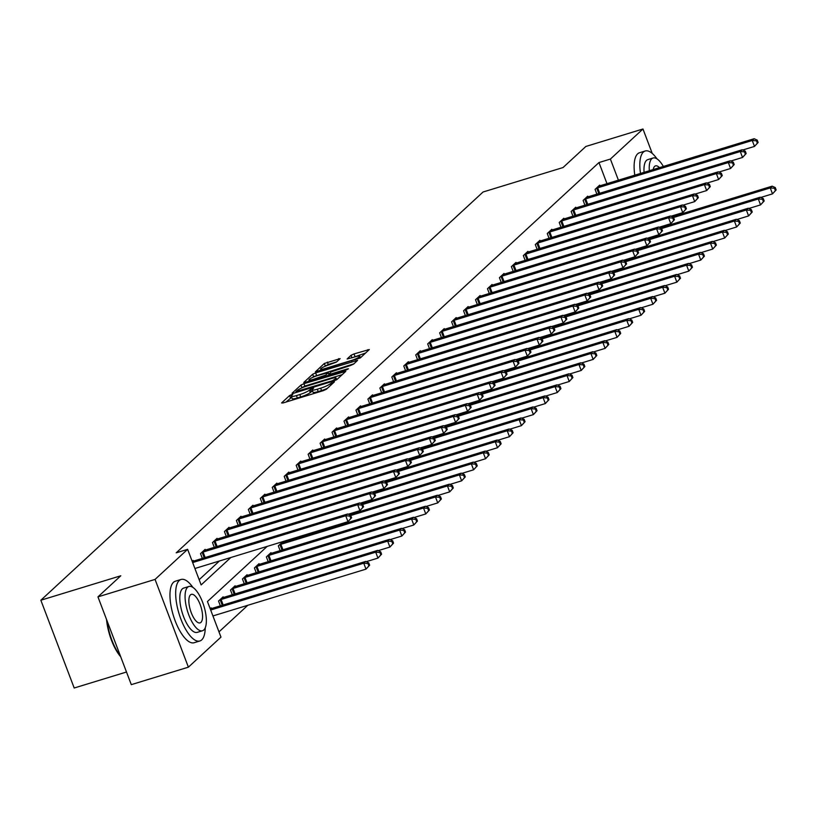 <?xml version="1.0" encoding="UTF-8"?>
<svg xmlns="http://www.w3.org/2000/svg" width="817" height="817" viewBox="0 0 817 817"><rect width="100%" height="100%" fill="white"/><g stroke="black" fill="none" stroke-linecap="round" stroke-linejoin="round"><path stroke-width="1.23" d="M291.669 394.601L289.565 395.561L281.579 402.944L283.07 402.955L323.42 390.608L326.412 389.229L334.408 381.856L330.231 383.765A8.078 1.317 -20.8 0 1 320.652 388.177L317.292 389.209A8.078 1.317 -20.8 0 1 312.145 389.862A8.078 1.317 -20.8 0 1 312.523 389.178L313.636 388.075L312.513 388.218L309.388 390.138A8.078 1.317 -20.8 0 1 299.798 394.56L296.438 395.591A8.078 1.317 -20.8 0 1 291.291 396.235A8.078 1.317 -20.8 0 1 291.669 395.561L292.792 394.458L291.669 394.601M291.689 397.287L286.011 402.046M312.543 390.904L310.286 392.517L309.388 390.138M340.148 358.632L324.349 363.463L315.352 371.868L360.307 357.948L369.304 349.533L354.016 353.924L351.024 355.303L347.102 359.02L355.497 356.743A6.75 1.103 -20.8 0 1 359.797 356.202A6.75 1.103 -20.8 0 1 351.473 360.46L324.9 368.59A6.75 1.103 -20.8 0 1 320.601 369.121A6.75 1.103 -20.8 0 1 328.924 364.872L336.349 362.135L340.148 358.632M267.159 546.399L207.447 601.526L220.968 637.107L188.39 667.172L131.292 684.646L97.948 596.87L120.793 575.781L40.85 600.229L483.082 191.995L563.025 167.546L585.86 146.457L642.969 128.994L652.252 153.453M97.948 596.87L155.056 579.406L187.624 549.33L201.145 584.921L230.833 557.511M607.011 183.723L598.973 162.552L176.206 552.823L187.624 549.33M598.973 162.552L610.391 159.06L642.969 128.994M303.944 383.684L300.952 385.062L292.067 393.253L293.558 393.263L333.918 380.926L336.91 379.537L345.785 371.347L303.944 383.684L304.843 386.053L300.86 388.341M303.771 382.458L312.645 374.257L315.638 372.879L357.601 360.338L353.69 364.055L350.687 365.434L331.334 371.817L328.689 374.36L330.303 374.155L347.337 368.947L348.461 368.804L346.285 369.917L303.883 382.744M40.85 600.229L74.194 688.006L126.492 672.013M199.164 579.702L219.405 561.003M193.445 561.146L193.159 560.401L192.179 561.31M202.35 558.419L200.522 553.609L205.118 549.361L205.404 550.107M214.299 547.38L212.481 542.57L217.077 538.332L217.353 539.067M226.258 536.35L224.43 531.54L229.036 527.292L229.311 528.037M238.217 525.311L236.389 520.5L240.984 516.252L241.27 516.998M250.176 514.271L248.348 509.461L252.943 505.212L253.229 505.958M262.134 503.231L260.306 498.421L264.902 494.183L265.178 494.918M274.083 492.202L272.255 487.381L276.861 483.143L277.137 483.878M286.042 481.162L284.214 476.352L288.81 472.103L289.095 472.849M298.001 470.122L296.173 465.312L300.768 461.064L301.054 461.809M309.96 459.083L308.132 454.272L312.727 450.024L313.013 450.77M321.908 448.043L320.08 443.233L324.686 438.995L324.962 439.73M333.867 437.013L332.039 432.203L336.635 427.955L336.921 428.7M345.826 425.974L343.998 421.163L348.593 416.915L348.879 417.661M357.785 414.934L355.957 410.124L360.552 405.875L360.838 406.621M369.733 403.894L367.905 399.084L372.511 394.846L372.787 395.581M381.692 392.865L379.864 388.055L384.46 383.806L384.746 384.552M393.651 381.825L391.823 377.015L396.419 372.766L396.705 373.512M405.61 370.785L403.782 365.975L408.377 361.727L408.663 362.472M417.558 359.746L415.73 354.935L420.336 350.697L420.612 351.433M429.517 348.716L427.689 343.896L432.295 339.658L432.571 340.393M441.476 337.676L439.648 332.866L444.244 328.618L444.53 329.363M453.435 326.637L451.607 321.827L456.203 317.578L456.489 318.324M465.384 315.597L463.566 310.787L468.161 306.538L468.437 307.284M477.342 304.557L475.514 299.747L480.12 295.509L480.396 296.244M489.301 293.528L487.473 288.718L492.069 284.469L492.355 285.215M501.26 282.488L499.432 277.678L504.028 273.429L504.314 274.175M513.219 271.448L511.391 266.638L515.987 262.39L516.262 263.135M525.168 260.409L523.34 255.598L527.945 251.36L528.221 252.096M537.126 249.379L535.298 244.569L539.894 240.321L540.18 241.066M549.085 238.339L547.257 233.529L551.853 229.281L552.139 230.026M561.044 227.3L559.216 222.49L563.812 218.241L564.098 218.987M572.993 216.26L571.165 211.45L575.771 207.212L576.046 207.947M584.952 205.23L583.124 200.41L587.719 196.172L588.005 196.907M596.91 194.191L595.082 189.381L599.678 185.132L599.964 185.878M218.987 631.888L247.817 605.274M211.47 608.594L211.184 607.848L210.204 608.757M220.376 605.867L218.547 601.057L223.143 596.808L223.419 597.554M232.324 594.827L230.496 590.017L235.102 585.769L235.378 586.514M244.283 583.787L242.455 578.977L247.051 574.739L247.337 575.474M256.242 572.758L254.414 567.948L259.009 563.699L259.295 564.445M268.201 561.718L266.373 556.908L270.968 552.66L271.254 553.405M280.149 550.678L278.321 545.868L282.927 541.62L283.203 542.365M292.108 539.639L291.812 538.863M188.39 667.172L155.056 579.406M675.577 214.84L675.873 215.617M618.428 180.23L610.391 159.06M291.291 396.235L292.2 398.604A8.078 1.317 -20.8 0 0 297.337 397.961L296.438 395.591M310.286 392.517A8.078 1.317 -20.8 0 1 300.707 396.929L297.337 397.961M312.145 389.862L313.044 392.231A8.078 1.317 -20.8 0 0 318.191 391.578L317.292 389.209M327.403 388.32A8.078 1.317 -20.8 0 1 321.551 390.557L318.191 391.578M342.252 374.615L304.843 386.053M296.04 391.527L332.499 380.702L335.685 378.731A8.078 1.317 -20.8 0 0 336.063 378.057A8.078 1.317 -20.8 0 0 330.926 378.7L306.712 386.104A8.078 1.317 -20.8 0 0 297.133 390.526L296.04 391.527M308.203 381.559L309.275 380.579M312.758 377.362L313.544 376.637L312.645 374.257M353.945 363.81L313.544 376.637M317.343 375.636A6.75 1.103 -20.8 0 0 309.02 379.895A6.75 1.103 -20.8 0 0 313.32 379.354L325.677 375.105L328.311 372.572L317.343 375.636M365.648 353.015L351.667 357.917M336.614 361.89L328.24 364.453L324.492 366.537M320.887 369.866L319.907 370.765M369.631 565.201L368.733 562.831L367.967 563.536L368.865 565.915L369.631 565.201L365.996 569.132L363.749 563.199L365.659 561.432L210.265 608.931M212.931 615.947L365.996 569.132L368.865 565.915M210.674 610.013L363.749 563.199L367.967 563.536M365.659 561.432L368.733 562.831M351.606 517.764L350.707 515.384L349.942 516.099L350.84 518.468L351.606 517.764L347.971 521.685L345.724 515.752L192.649 562.566M349.942 516.099L345.724 515.752L347.633 513.985L192.24 561.483M350.84 518.468L347.971 521.685L194.906 568.499M350.707 515.384L347.633 513.985M120.702 656.756A31.383 11.652 -107 0 1 106.557 619.531M107.088 620.93A32.149 11.938 73 0 0 120.405 655.99M192.863 587.372A32.149 11.938 73 0 0 181.047 579.478A32.149 11.938 73 0 0 179.189 580.57A32.149 11.938 73 0 0 179.914 616.416A32.149 11.938 73 0 0 199.859 640.977A32.149 11.938 73 0 0 201.717 639.885A32.149 11.938 73 0 0 205.241 627.824M181.047 579.478L175.338 581.224A32.149 11.938 73 0 0 173.48 582.317A32.149 11.938 73 0 0 174.205 618.163A32.149 11.938 73 0 0 194.15 642.724L199.859 640.977M202.483 630.755L197.224 632.368A23.152 8.589 -107 0 1 182.865 614.69A23.152 8.589 -107 0 1 182.344 588.873A23.152 8.589 -107 0 1 183.682 588.087L188.941 586.483A23.152 8.589 73 0 0 187.593 587.27A23.152 8.589 73 0 0 188.124 613.077A23.152 8.589 73 0 0 202.483 630.755A23.152 8.589 73 0 0 203.821 629.968A23.152 8.589 73 0 0 203.3 604.161A23.152 8.589 73 0 0 188.941 586.483M200.931 622.38A14.92 5.535 73 0 0 200.594 605.744A14.92 5.535 73 0 0 191.341 594.357A14.92 5.535 73 0 0 190.484 594.858A14.92 5.535 73 0 0 190.821 611.494A14.92 5.535 73 0 0 200.073 622.891A14.92 5.535 73 0 0 200.931 622.38M657.021 158.896A32.149 11.938 73 0 0 645.205 151.002A32.149 11.938 73 0 0 643.347 152.095A32.149 11.938 73 0 0 640.508 173.47M645.205 151.002L639.497 152.748A32.149 11.938 73 0 0 637.638 153.841A32.149 11.938 73 0 0 634.799 175.216M644.072 172.387A23.152 8.589 -107 0 1 646.502 160.398A23.152 8.589 -107 0 1 647.84 159.611L653.089 158.008A23.152 8.589 73 0 0 651.752 158.794A23.152 8.589 73 0 0 649.321 170.773M659.472 167.679A14.92 5.535 73 0 0 655.5 165.882A14.92 5.535 73 0 0 654.631 166.382A14.92 5.535 73 0 0 653.212 169.589M663.363 166.484A23.152 8.589 73 0 0 653.089 158.008M381.59 554.171L380.691 551.792L379.925 552.506L380.824 554.876L381.59 554.171L377.954 558.093L375.697 552.159L377.617 550.392L221.897 597.952M366.21 561.688L377.954 558.093L380.824 554.876M219.783 599.913L375.697 552.159L379.925 552.506M377.617 550.392L380.691 551.792M393.549 543.131L392.64 540.762L391.874 541.467L392.783 543.836L393.549 543.131L389.913 547.053L387.656 541.13L389.576 539.353L233.856 586.923M378.169 550.648L389.913 547.053L392.783 543.836M231.742 588.873L387.656 541.13L391.874 541.467M389.576 539.353L392.64 540.762M363.565 506.724L362.666 504.355L361.9 505.059L362.799 507.428L363.565 506.724L359.929 510.645L357.683 504.722L201.758 552.466M361.9 505.059L357.683 504.722L359.592 502.945L203.882 550.515M362.799 507.428L359.929 510.645L348.195 514.24M362.666 504.355L359.592 502.945M375.524 495.684L374.625 493.315L373.859 494.019L374.758 496.389L375.524 495.684L371.888 499.606L369.631 493.682L213.717 541.426M373.859 494.019L369.631 493.682L371.551 491.916L215.831 539.475M374.758 496.389L371.888 499.606L360.144 503.201M374.625 493.315L371.551 491.916M405.498 532.092L404.599 529.722L403.833 530.427L404.732 532.796L405.498 532.092L401.862 536.023L399.615 530.09L401.535 528.323L245.815 575.883M390.128 539.608L401.862 536.023L404.732 532.796M243.701 577.833L399.615 530.09L403.833 530.427M401.535 528.323L404.599 529.722M417.456 521.052L416.558 518.683L415.792 519.387L416.69 521.767L417.456 521.052L413.821 524.984L411.574 519.05L413.484 517.284L257.774 564.843M402.087 528.568L413.821 524.984L416.69 521.767M255.65 566.794L411.574 519.05L415.792 519.387M413.484 517.284L416.558 518.683M429.415 510.022L428.517 507.643L427.751 508.358L428.649 510.727L429.415 510.022L425.78 513.944L423.523 508.011L425.443 506.244L269.722 553.803M414.035 517.539L425.78 513.944L428.649 510.727M267.608 555.764L423.523 508.011L427.751 508.358M425.443 506.244L428.517 507.643M387.483 484.644L386.574 482.275L385.808 482.98L386.717 485.359L387.483 484.644L383.847 488.576L381.59 482.643L225.676 530.386M385.808 482.98L381.59 482.643L383.51 480.876L227.79 528.436M386.717 485.359L383.847 488.576L372.103 492.161M386.574 482.275L383.51 480.876M399.431 473.615L398.533 471.235L397.767 471.95L398.665 474.32L399.431 473.615L395.796 477.537L393.549 471.603L237.635 519.357M397.767 471.95L393.549 471.603L395.459 469.836L239.749 517.396M398.665 474.32L395.796 477.537L384.061 481.131M398.533 471.235L395.459 469.836M411.39 462.575L410.491 460.206L409.726 460.911L410.624 463.28L411.39 462.575L407.754 466.497L405.508 460.563L249.583 508.317M409.726 460.911L405.508 460.563L407.417 458.797L251.707 506.356M410.624 463.28L407.754 466.497L396.02 470.092M410.491 460.206L407.417 458.797M441.374 498.983L440.465 496.613L439.699 497.318L440.608 499.687L441.374 498.983L437.738 502.904L435.481 496.981L437.401 495.204L281.681 542.774M425.994 506.499L437.738 502.904L440.608 499.687M279.567 544.725L435.481 496.981L439.699 497.318M437.401 495.204L440.465 496.613M423.349 451.535L422.45 449.166L421.684 449.871L422.583 452.24L423.349 451.535L419.713 455.457L417.456 449.534L261.542 497.277M421.684 449.871L417.456 449.534L419.376 447.757L263.656 495.327M422.583 452.24L419.713 455.457L407.969 459.052M422.45 449.166L419.376 447.757M453.323 487.943L452.424 485.574L451.658 486.278L452.557 488.648L453.323 487.943L449.697 491.865L447.44 485.941L449.36 484.175L349.339 514.761M437.953 495.459L449.697 491.865L452.557 488.648M350.759 515.507L447.44 485.941L451.658 486.278M449.36 484.175L452.424 485.574M435.308 440.496L434.399 438.126L433.633 438.831L434.542 441.211L435.308 440.496L431.672 444.428L429.415 438.494L273.501 486.238M433.633 438.831L429.415 438.494L431.335 436.727L275.615 484.287M434.542 441.211L431.672 444.428L419.928 448.012M434.399 438.126L431.335 436.727M465.281 476.903L464.383 474.534L463.617 475.239L464.516 477.618L465.281 476.903L461.646 480.835L459.399 474.902L461.309 473.135L361.288 503.721M449.912 484.42L461.646 480.835L464.516 477.618M362.707 504.467L459.399 474.902L463.617 475.239M461.309 473.135L464.383 474.534M447.256 429.456L446.358 427.087L445.592 427.791L446.49 430.171L447.256 429.456L443.631 433.388L441.374 427.454L285.46 475.208M445.592 427.791L441.374 427.454L443.294 425.688L287.574 473.247M446.49 430.171L443.631 433.388L431.887 436.972M446.358 427.087L443.294 425.688M477.24 465.874L476.342 463.494L475.576 464.209L476.474 466.578L477.24 465.874L473.605 469.795L471.348 463.862L473.268 462.095L373.246 492.682M461.871 473.39L473.605 469.795L476.474 466.578M374.666 493.437L471.348 463.862L475.576 464.209M473.268 462.095L476.342 463.494M459.215 418.427L458.317 416.047L457.551 416.762L458.449 419.131L459.215 418.427L455.58 422.348L453.333 416.415L297.408 464.168M457.551 416.762L453.333 416.415L455.243 414.648L299.533 462.208M458.449 419.131L455.58 422.348L443.845 425.943M458.317 416.047L455.243 414.648M489.199 454.834L488.29 452.465L487.524 453.169L488.433 455.539L489.199 454.834L485.564 458.756L483.307 452.822L485.227 451.055L385.205 481.652M473.819 462.351L485.564 458.756L488.433 455.539M386.625 482.398L483.307 452.822L487.524 453.169M485.227 451.055L488.29 452.465M471.174 407.387L470.275 405.018L469.509 405.722L470.408 408.091L471.174 407.387L467.538 411.308L465.281 405.385L309.367 453.129M469.509 405.722L465.281 405.385L467.201 403.608L311.481 451.178M470.408 408.091L467.538 411.308L455.794 414.903M470.275 405.018L467.201 403.608M501.148 443.794L500.249 441.425L499.483 442.13L500.382 444.499L501.148 443.794L497.522 447.716L495.265 441.793L497.185 440.016L397.164 470.612M485.778 451.311L497.522 447.716L500.382 444.499M398.584 471.358L495.265 441.793L499.483 442.13M497.185 440.016L500.249 441.425M483.133 396.347L482.224 393.978L481.458 394.682L482.367 397.052L483.133 396.347L479.497 400.279L477.24 394.345L321.326 442.089M481.458 394.682L477.24 394.345L479.16 392.579L323.44 440.138M482.367 397.052L479.497 400.279L467.753 403.864M482.224 393.978L479.16 392.579M513.107 432.755L512.208 430.385L511.442 431.09L512.341 433.47L513.107 432.755L509.471 436.687L507.224 430.753L509.134 428.986L409.113 459.573M497.737 440.271L509.471 436.687L512.341 433.47M410.532 460.318L507.224 430.753L511.442 431.09M509.134 428.986L512.208 430.385M495.082 385.307L494.183 382.938L493.417 383.643L494.316 386.022L495.082 385.307L491.456 389.239L489.199 383.306L333.285 431.049M493.417 383.643L489.199 383.306L491.119 381.539L335.399 429.099M494.316 386.022L491.456 389.239L479.712 392.824M494.183 382.938L491.119 381.539M525.065 421.715L524.167 419.346L523.401 420.05L524.3 422.43L525.065 421.715L521.43 425.647L519.183 419.713L521.093 417.947L421.072 448.533M509.696 429.231L521.43 425.647L524.3 422.43M422.491 449.289L519.183 419.713L523.401 420.05M521.093 417.947L524.167 419.346M507.04 374.278L506.142 371.898L505.376 372.613L506.274 374.983L507.04 374.278L503.405 378.2L501.158 372.266L345.234 420.02M505.376 372.613L501.158 372.266L503.068 370.499L347.358 418.059M506.274 374.983L503.405 378.2L491.671 381.794M506.142 371.898L503.068 370.499M537.024 410.685L536.126 408.306L535.349 409.021L536.258 411.39L537.024 410.685L533.389 414.607L531.132 408.674L533.052 406.907L433.03 437.503M521.644 418.202L533.389 414.607L536.258 411.39M434.45 438.249L531.132 408.674L535.349 409.021M533.052 406.907L536.126 408.306M518.999 363.238L518.101 360.869L517.335 361.574L518.233 363.943L518.999 363.238L515.364 367.16L513.107 361.237L357.192 408.98M517.335 361.574L513.107 361.237L515.027 359.46L359.306 407.029M518.233 363.943L515.364 367.16L503.629 370.755M518.101 360.869L515.027 359.46M548.983 399.646L548.074 397.276L547.308 397.981L548.207 400.35L548.983 399.646L545.347 403.567L543.091 397.644L545.01 395.867L444.989 426.464M533.603 407.162L545.347 403.567L548.207 400.35M446.409 427.209L543.091 397.644L547.308 397.981M545.01 395.867L548.074 397.276M530.958 352.198L530.049 349.829L529.283 350.534L530.192 352.903L530.958 352.198L527.322 356.12L525.065 350.197L369.151 397.94M529.283 350.534L525.065 350.197L526.985 348.43L371.265 395.99M530.192 352.903L527.322 356.12L515.578 359.715M530.049 349.829L526.985 348.43M560.932 388.606L560.033 386.237L559.267 386.941L560.166 389.311L560.932 388.606L557.296 392.538L555.049 386.604L556.959 384.838L456.938 415.424M545.562 396.122L557.296 392.538L560.166 389.311M458.357 416.17L555.049 386.604L559.267 386.941M556.959 384.838L560.033 386.237M542.907 341.159L542.008 338.789L541.242 339.494L542.141 341.874L542.907 341.159L539.281 345.091L537.024 339.157L381.11 386.901M541.242 339.494L537.024 339.157L538.944 337.39L383.224 384.95M542.141 341.874L539.281 345.091L527.537 348.675M542.008 338.789L538.944 337.39M572.891 377.566L571.992 375.197L571.226 375.902L572.125 378.281L572.891 377.566L569.255 381.498L567.008 375.565L568.918 373.798L468.897 404.384M557.521 385.083L569.255 381.498L572.125 378.281M470.316 405.14L567.008 375.565L571.226 375.902M568.918 373.798L571.992 375.197M554.866 330.129L553.967 327.75L553.201 328.465L554.1 330.834L554.866 330.129L551.23 334.051L548.983 328.117L393.059 375.871M553.201 328.465L548.983 328.117L550.893 326.351L395.183 373.91M554.1 330.834L551.23 334.051L539.496 337.646M553.967 327.75L550.893 326.351M584.849 366.537L583.951 364.157L583.185 364.872L584.084 367.242L584.849 366.537L581.214 370.458L578.957 364.525L580.877 362.758L480.856 393.345M569.469 374.053L581.214 370.458L584.084 367.242M482.275 394.1L578.957 364.525L583.185 364.872M580.877 362.758L583.951 364.157M566.824 319.09L565.926 316.72L565.16 317.425L566.058 319.794L566.824 319.09L563.189 323.011L560.942 317.078L405.018 364.831M565.16 317.425L560.942 317.078L562.852 315.311L407.142 362.871M566.058 319.794L563.189 323.011L551.455 326.606M565.926 316.72L562.852 315.311M596.808 355.497L595.899 353.128L595.133 353.832L596.042 356.202L596.808 355.497L593.173 359.419L590.916 353.495L592.836 351.718L492.814 382.315M581.428 363.014L593.173 359.419L596.042 356.202M494.234 383.061L590.916 353.495L595.133 353.832M592.836 351.718L595.899 353.128M578.783 308.05L577.885 305.681L577.108 306.385L578.017 308.755L578.783 308.05L575.148 311.971L572.891 306.048L416.976 353.792M577.108 306.385L572.891 306.048L574.811 304.271L419.09 351.841M578.017 308.755L575.148 311.971L563.403 315.566M577.885 305.681L574.811 304.271M608.757 344.457L607.858 342.088L607.092 342.793L607.991 345.162L608.757 344.457L605.121 348.379L602.875 342.456L604.784 340.689L504.763 371.275M593.387 351.974L605.121 348.379L607.991 345.162M506.183 372.021L602.875 342.456L607.092 342.793M604.784 340.689L607.858 342.088M590.742 297.01L589.833 294.641L589.067 295.345L589.966 297.725L590.742 297.01L587.106 300.942L584.849 295.008L428.935 342.752M589.067 295.345L584.849 295.008L586.769 293.242L431.049 340.801M589.966 297.725L587.106 300.942L575.362 304.527M589.833 294.641L586.769 293.242M620.716 333.418L619.817 331.048L619.051 331.753L619.95 334.133L620.716 333.418L617.08 337.35L614.833 331.416L616.743 329.649L516.722 360.236M605.346 340.934L617.08 337.35L619.95 334.133M518.141 360.981L614.833 331.416L619.051 331.753M616.743 329.649L619.817 331.048M602.691 285.97L601.792 283.601L601.026 284.306L601.925 286.685L602.691 285.97L599.055 289.902L596.808 283.969L440.884 331.722M601.026 284.306L596.808 283.969L598.718 282.202L443.008 329.762M601.925 286.685L599.055 289.902L587.321 293.487M601.792 283.601L598.718 282.202M632.675 322.388L631.776 320.009L631.01 320.724L631.909 323.093L632.675 322.388L629.039 326.31L626.782 320.376L628.702 318.61L528.681 349.196M617.295 329.905L629.039 326.31L631.909 323.093M530.1 349.952L626.782 320.376L631.01 320.724M628.702 318.61L631.776 320.009M614.65 274.941L613.751 272.561L612.985 273.276L613.884 275.646L614.65 274.941L611.014 278.863L608.767 272.929L452.843 320.683M612.985 273.276L608.767 272.929L610.677 271.162L454.967 318.722M613.884 275.646L611.014 278.863L599.28 282.457M613.751 272.561L610.677 271.162M644.633 311.348L643.725 308.979L642.959 309.684L643.867 312.053L644.633 311.348L640.998 315.27L638.741 309.337L640.661 307.57L540.64 338.167M629.253 318.865L640.998 315.27L643.867 312.053M542.059 338.912L638.741 309.337L642.959 309.684M640.661 307.57L643.725 308.979M626.608 263.901L625.71 261.532L624.944 262.237L625.842 264.606L626.608 263.901L622.973 267.823L620.716 261.9L464.802 309.643M624.944 262.237L620.716 261.9L622.636 260.123L466.916 307.692M625.842 264.606L622.973 267.823L611.228 271.418M625.71 261.532L622.636 260.123M656.582 300.309L655.683 297.939L654.917 298.644L655.816 301.013L656.582 300.309L652.946 304.23L650.7 298.307L652.62 296.53L552.598 327.127M641.212 307.825L652.946 304.23L655.816 301.013M554.018 327.872L650.7 298.307L654.917 298.644M652.62 296.53L655.683 297.939M638.567 252.861L637.658 250.492L636.892 251.197L637.801 253.566L638.567 252.861L634.932 256.793L632.675 250.86L476.76 298.603M636.892 251.197L632.675 250.86L634.595 249.093L478.874 296.653M637.801 253.566L634.932 256.793L623.187 260.378M637.658 250.492L634.595 249.093M668.541 289.269L667.642 286.9L666.876 287.604L667.775 289.984L668.541 289.269L664.905 293.201L662.658 287.267L664.568 285.501L564.547 316.087M653.171 296.785L664.905 293.201L667.775 289.984M565.967 316.833L662.658 287.267L666.876 287.604M664.568 285.501L667.642 286.9M650.516 241.822L649.617 239.452L648.851 240.157L649.75 242.537L650.516 241.822L646.88 245.754L644.633 239.82L488.719 287.564M648.851 240.157L644.633 239.82L646.543 238.053L490.833 285.613M649.75 242.537L646.88 245.754L635.146 249.338M649.617 239.452L646.543 238.053M680.5 278.229L679.601 275.86L678.835 276.565L679.734 278.944L680.5 278.229L676.864 282.161L674.607 276.228L676.527 274.461L576.506 305.047M665.12 285.746L676.864 282.161L679.734 278.944M577.925 305.803L674.607 276.228L678.835 276.565M676.527 274.461L679.601 275.86M662.475 230.792L661.576 228.413L660.81 229.128L661.709 231.497L662.475 230.792L658.839 234.714L656.592 228.78L500.668 276.534M660.81 229.128L656.592 228.78L658.502 227.014L502.792 274.573M661.709 231.497L658.839 234.714L647.105 238.309M661.576 228.413L658.502 227.014M692.459 267.2L691.55 264.82L690.784 265.535L691.693 267.905L692.459 267.2L688.823 271.121L686.566 265.188L688.486 263.421L588.465 294.018M677.079 274.716L688.823 271.121L691.693 267.905M589.884 294.763L686.566 265.188L690.784 265.535M688.486 263.421L691.55 264.82M674.433 219.753L673.535 217.383L672.769 218.088L673.668 220.457L674.433 219.753L670.798 223.674L668.541 217.751L512.627 265.494M672.769 218.088L668.541 217.751L670.461 215.974L514.741 263.544M673.668 220.457L670.798 223.674L659.053 227.269M673.535 217.383L670.461 215.974M704.407 256.16L703.508 253.791L702.743 254.495L703.641 256.865L704.407 256.16L700.782 260.082L698.525 254.158L700.445 252.382L600.424 282.978M689.037 263.677L700.782 260.082L703.641 256.865M601.843 283.724L698.525 254.158L702.743 254.495M700.445 252.382L703.508 253.791M686.392 208.713L685.483 206.344L684.717 207.048L685.626 209.418L686.392 208.713L682.757 212.634L680.5 206.711L524.585 254.455M684.717 207.048L680.5 206.711L682.42 204.944L526.699 252.504M685.626 209.418L682.757 212.634L671.012 216.229M685.483 206.344L682.42 204.944M716.366 245.12L715.467 242.751L714.701 243.456L715.6 245.825L716.366 245.12L712.73 249.052L710.484 243.119L712.393 241.352L612.372 271.938M700.996 252.637L712.73 249.052L715.6 245.825M613.792 272.684L710.484 243.119L714.701 243.456M712.393 241.352L715.467 242.751M698.341 197.673L697.442 195.304L696.676 196.009L697.575 198.388L698.341 197.673L694.705 201.605L692.459 195.671L536.544 243.415M696.676 196.009L692.459 195.671L694.379 193.905L538.658 241.464M697.575 198.388L694.705 201.605L682.971 205.19M697.442 195.304L694.379 193.905M728.325 234.081L727.426 231.711L726.66 232.416L727.559 234.796L728.325 234.081L724.689 238.013L722.432 232.079L724.352 230.312L624.331 260.899M712.955 241.597L724.689 238.013L727.559 234.796M625.751 261.654L722.432 232.079L726.66 232.416M724.352 230.312L727.426 231.711M710.3 186.644L709.401 184.264L708.635 184.979L709.534 187.348L710.3 186.644L706.664 190.565L704.417 184.632L548.493 232.385M708.635 184.979L704.417 184.632L706.327 182.865L550.617 230.425M709.534 187.348L706.664 190.565L694.93 194.16M709.401 184.264L706.327 182.865M740.284 223.051L739.375 220.672L738.609 221.387L739.518 223.756L740.284 223.051L736.648 226.973L734.391 221.039L736.311 219.273L636.29 249.859M724.904 230.568L736.648 226.973L739.518 223.756M637.709 250.615L734.391 221.039L738.609 221.387M736.311 219.273L739.375 220.672M722.259 175.604L721.36 173.235L720.594 173.939L721.493 176.309L722.259 175.604L718.623 179.526L716.366 173.592L560.452 221.346M720.594 173.939L716.366 173.592L718.286 171.825L562.566 219.385M721.493 176.309L718.623 179.526L706.879 183.12M721.36 173.235L718.286 171.825M752.232 212.011L751.334 209.642L750.568 210.347L751.466 212.716L752.232 212.011L748.607 215.933L746.35 210.01L748.27 208.233L648.249 238.83M736.863 219.528L748.607 215.933L751.466 212.716M649.668 239.575L746.35 210.01L750.568 210.347M748.27 208.233L751.334 209.642M734.217 164.564L733.309 162.195L732.543 162.9L733.452 165.269L734.217 164.564L730.582 168.486L728.325 162.563L572.411 210.306M732.543 162.9L728.325 162.563L730.245 160.786L574.525 208.355M733.452 165.269L730.582 168.486L718.837 172.081M733.309 162.195L730.245 160.786M764.191 200.972L763.292 198.602L762.527 199.307L763.425 201.676L764.191 200.972L760.556 204.893L758.309 198.97L760.218 197.203L660.197 227.79M748.821 208.488L760.556 204.893L763.425 201.676M661.617 228.535L758.309 198.97L762.527 199.307M760.218 197.203L763.292 198.602M746.166 153.525L745.267 151.155L744.501 151.86L745.4 154.239L746.166 153.525L742.541 157.456L740.284 151.523L584.369 199.266M744.501 151.86L740.284 151.523L742.204 149.756L586.483 197.316M745.4 154.239L742.541 157.456L730.796 161.041M745.267 151.155L742.204 149.756M776.15 189.932L775.251 187.563L774.485 188.267L775.384 190.647L776.15 189.932L772.514 193.864L770.257 187.93L772.177 186.164L672.156 216.75M760.78 197.448L772.514 193.864L775.384 190.647M673.576 217.496L770.257 187.93L774.485 188.267M772.177 186.164L775.251 187.563M758.125 142.485L757.226 140.115L756.46 140.82L757.359 143.2L758.125 142.485L754.489 146.417L752.243 140.483L596.318 188.237M756.46 140.82L752.243 140.483L754.152 138.716L598.442 186.276M757.359 143.2L754.489 146.417L742.755 150.001M757.226 140.115L754.152 138.716M290.474 397.94L289.565 395.561M331.814 384.245L331.273 382.816M311.318 391.557L310.419 389.188M300.707 396.929L299.798 394.56M321.551 390.557L320.652 388.177M330.783 385.195L330.231 383.765M344.682 372.358L344.294 371.337M301.851 387.432L300.952 385.062M296.367 392.405L296.111 391.731M297.296 392.119L297.082 391.537M332.723 381.284L332.499 380.702M334.919 380.569L334.602 379.742M336.175 380.007L335.685 378.731M316.547 375.248L315.638 372.879M356.386 361.563L355.998 360.542M330.517 374.737L330.303 374.155M313.544 379.936L313.32 379.354M322.899 377.066L322.674 376.484M326.054 376.106L325.677 375.105M328.74 374.217L328.189 372.777M325.125 369.172L324.9 368.59M351.688 361.043L351.473 360.46M351.923 357.672L351.024 355.303M354.915 356.294L354.016 353.924M368.079 350.769L367.691 349.737M325.248 365.832L324.349 363.463M328.24 364.453L327.341 362.084M339.045 359.643L338.657 358.622M222.265 605.285L220.161 599.77M223.184 605.009L221.07 599.453M234.213 594.255L232.12 588.73M235.143 593.969L233.029 588.414M203.045 552.006L205.159 557.562M202.136 552.323L204.24 557.848M215.004 540.977L217.118 546.522M214.095 541.283L216.199 546.808M246.172 583.215L244.079 577.69M247.091 582.929L244.988 577.384M258.131 572.176L256.038 566.651M259.05 571.9L256.936 566.344M270.09 561.136L267.986 555.621M271.009 560.86L268.895 555.305M226.963 529.937L229.066 535.482M226.054 530.243L228.147 535.768M238.921 518.897L241.025 524.453M238.013 519.214L240.106 524.728M250.87 507.857L252.984 513.413M249.971 508.174L252.065 513.689M282.039 550.107L279.945 544.582M282.968 549.821L280.854 544.265M262.829 496.818L264.943 502.373M261.92 497.134L264.024 502.659M293.997 539.067L293.701 538.28M294.917 538.781L294.62 538.005M274.788 485.788L276.902 491.334M273.879 486.095L275.972 491.62M286.747 474.748L288.85 480.304M285.838 475.055L287.931 480.58M298.705 463.709L300.809 469.264M297.797 464.025L299.89 469.54M310.654 452.669L312.768 458.225M309.745 452.986L311.849 458.511M322.613 441.64L324.727 447.185M321.704 441.946L323.808 447.471M334.572 430.6L336.675 436.155M333.663 430.906L335.756 436.431M346.531 419.56L348.634 425.116M345.622 419.877L347.715 425.391M358.479 408.52L360.593 414.076M357.57 408.837L359.674 414.362M370.438 397.491L372.552 403.036M369.529 397.797L371.633 403.322M382.397 386.451L384.501 391.997M381.488 386.758L383.582 392.283M394.356 375.412L396.459 380.967M393.447 375.728L395.54 381.243M406.304 364.372L408.418 369.927M405.395 364.688L407.499 370.203M418.263 353.332L420.377 358.888M417.354 353.649L419.458 359.174M430.222 342.303L432.326 347.848M429.313 342.609L431.407 348.134M442.181 331.263L444.285 336.818M441.272 331.569L443.365 337.094M454.129 320.223L456.243 325.779M453.221 320.54L455.324 326.054M466.088 309.183L468.202 314.739M465.179 309.5L467.283 315.025M478.047 298.154L480.151 303.699M477.138 298.46L479.232 303.985M490.006 287.114L492.11 292.67M489.097 287.421L491.191 292.946M501.955 276.075L504.069 281.63M501.056 276.391L503.149 281.906M513.913 265.035L516.027 270.59M513.005 265.351L515.108 270.876M525.872 254.005L527.986 259.551M524.963 254.312L527.057 259.837M537.831 242.966L539.935 248.511M536.922 243.272L539.016 248.797M549.79 231.926L551.894 237.481M548.881 232.242L550.975 237.757M561.739 220.886L563.853 226.442M560.83 221.203L562.933 226.718M573.697 209.846L575.811 215.402M572.788 210.163L574.892 215.688M585.656 198.817L587.76 204.362M584.747 199.123L586.841 204.648M597.615 187.777L599.719 193.333M596.706 188.084L598.8 193.609M296.244 392.446L295.958 391.68M336.696 379.711L336.063 378.057M329.016 375.197L328.689 374.36M309.5 381.171L309.02 379.895M328.883 374.084L328.311 372.572M321.091 370.397L320.601 369.121M360.42 357.836L359.797 356.202"/></g></svg>
